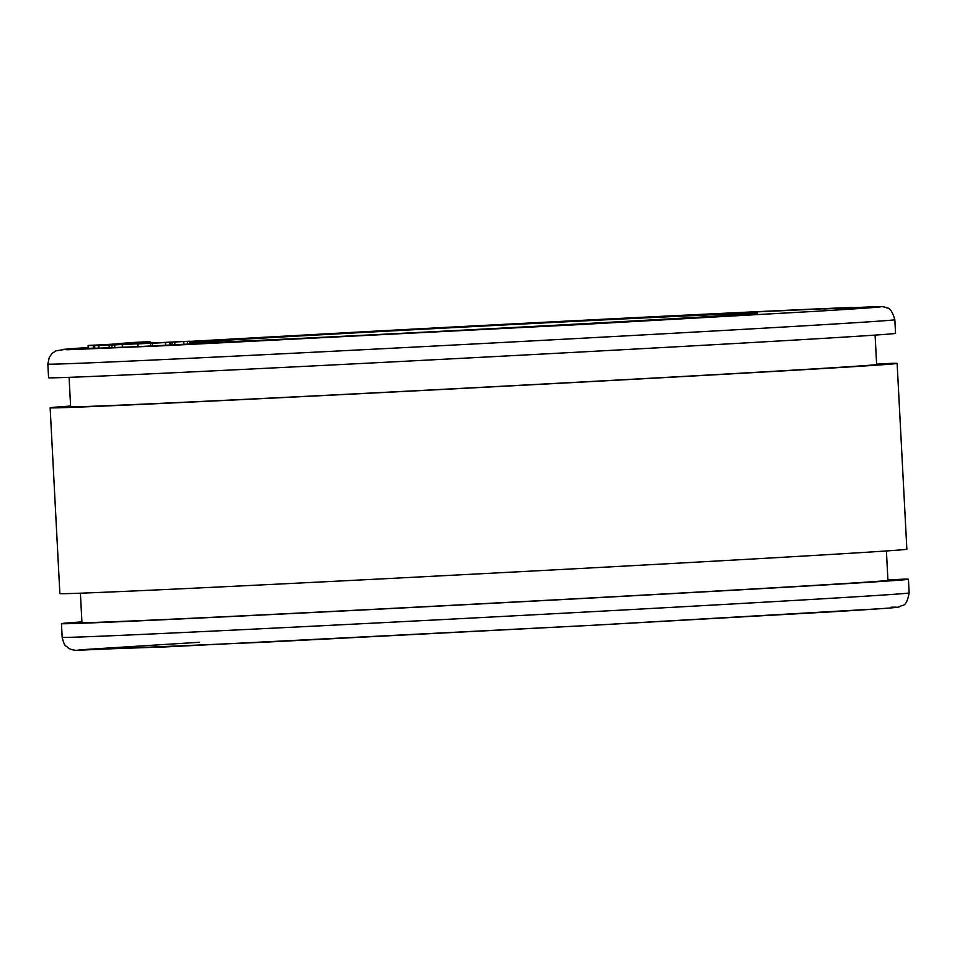 <?xml version="1.0" encoding="UTF-8"?>
<svg xmlns="http://www.w3.org/2000/svg" width="957" height="957" viewBox="0 0 957 957"><rect width="100%" height="100%" fill="white"/><g stroke="black" fill="none" stroke-linecap="round" stroke-linejoin="round"><path stroke-width="1.44" d="M875.248 306.683L875.691 306.671C881.481 306.372 885.189 306.802 886.84 307.951C889.783 307.735 892.45 311.647 894.831 319.698A424.071 2.225 -3 0 1 582.49 338.216A424.071 2.225 -3 0 1 47.85 364.079L49.286 357.236L52.264 353.277L55.889 350.884L67.588 348.958L88.188 347.499L62.217 349.449L67.696 349.736L161.709 345.836L578.184 324.662L815.029 311.348C871.719 307.879 891.804 306.324 875.248 306.683L823.857 308.979L852.675 307.424C782.862 310.08 558.075 321.265 363.038 331.792L189.809 341.374L655.067 316.635L852.484 307.436M69.095 377.357L70.627 406.725A403.555 2.117 -3 0 0 579.404 382.106A403.555 2.117 -3 0 0 876.636 364.485L875.093 335.106M876.612 364.15L891.517 363.349A424.071 2.225 177 0 1 897.128 363.409A424.071 2.225 177 0 1 584.775 381.927A424.071 2.225 177 0 1 50.147 407.802A424.071 2.225 177 0 1 70.603 406.043M50.147 407.802L59.872 593.579A424.071 2.225 -3 0 0 594.512 567.716A424.071 2.225 -3 0 0 906.853 549.198L897.128 363.409M80.4 593.196L81.943 622.564A403.555 2.117 -3 0 0 590.708 597.946A403.555 2.117 -3 0 0 887.94 580.325L886.397 550.957M887.929 579.99L902.822 579.188A424.071 2.225 177 0 1 908.432 579.248A424.071 2.225 177 0 1 596.091 597.766A424.071 2.225 177 0 1 61.451 623.641A424.071 2.225 177 0 1 81.907 621.883M189.869 342.63A287.279 1.507 177 0 1 395.337 330.715A287.279 1.507 177 0 1 757.501 313.19A287.279 1.507 177 0 1 545.921 325.739A287.279 1.507 177 0 1 189.905 343.252M894.831 319.698L895.549 333.359A424.071 2.225 177 0 1 583.208 351.865A424.071 2.225 177 0 1 48.568 377.74L47.85 364.079M187.871 344.042C190.67 343.922 190.551 343.958 187.512 344.137L183.876 344.317L183.732 341.589L184.653 341.482L150.345 343.36L187.728 341.302C190.527 341.182 190.407 341.218 187.369 341.41L184.653 341.529M184.797 344.209L150.488 346.087L150.345 343.36M150.488 345.967L137.724 346.661L137.593 343.922L159.915 342.594L122.257 344.568L176.937 341.793L137.593 343.922M137.724 346.506L122.4 347.295L122.257 344.568M122.4 347.2L109.254 347.81L109.11 345.07L153.096 342.833M93.379 348.169L88.235 348.396L88.092 345.656L130.786 343.419L88.128 345.668L88.235 348.396M98.487 348.085L93.379 348.288L93.236 345.561L94.623 345.549L94.767 348.276M109.254 347.702L98.487 348.192L98.344 345.465L136.181 343.384L98.798 345.453L98.942 348.192M116.766 343.958L116.754 343.742A358.408 1.878 177 0 1 137.21 342.271L131.312 342.666M116.754 343.742L122.173 343.647M122.161 343.467A352.942 1.842 177 0 1 142.306 342.02L142.366 343.192M142.306 342.02L150.01 341.637L150.082 342.929M150.01 341.637L131.312 342.57M152.295 346.027L152.151 343.3M165.669 345.345L165.525 342.606M169.64 345.106L169.497 342.379M172.344 344.867L172.2 342.139M174.904 344.723L174.76 341.984M187.512 344.137L187.369 341.41C190.407 341.218 190.527 341.182 187.728 341.302M122.711 347.283L122.568 344.556M138.035 346.637L137.892 343.91M109.349 347.81L109.206 345.082L114.696 344.879L114.84 347.606M153.096 342.785L114.696 344.879M129.554 343.455L110.127 344.364L129.207 343.372M88.63 345.489L129.638 343.228M88.235 345.644L103.655 344.711L88.618 345.405M129.123 343.396L88.235 345.537M134.985 343.443L93.535 345.561L93.678 348.3M134.985 343.407L94.623 345.549M114.553 344.819L113.153 344.867M120.773 344.053L130.487 343.623L120.785 344.137M97.411 345.357L110.653 344.664L97.231 345.357M908.432 579.248L909.15 592.909A424.071 2.225 177 0 1 596.809 611.427A424.071 2.225 177 0 1 62.169 637.302C64.861 648.224 65.925 644.958 67.696 647.59C69.478 649.013 72.194 649.923 75.83 650.329L264.575 642.195L593.962 625.208L830.784 611.882C887.522 608.413 907.595 606.858 891.003 607.216M199.415 642.267L79 649.875L166.016 646.896L593.938 625.208L879.674 608.76C904.209 606.965 896.518 607.408 902.427 605.422C905.382 605.338 907.631 601.163 909.15 592.909M170.765 344.998L170.621 342.271M112.017 347.714L111.873 344.987M61.451 623.641L62.169 637.302M189.797 341.23L189.941 343.97"/></g></svg>
